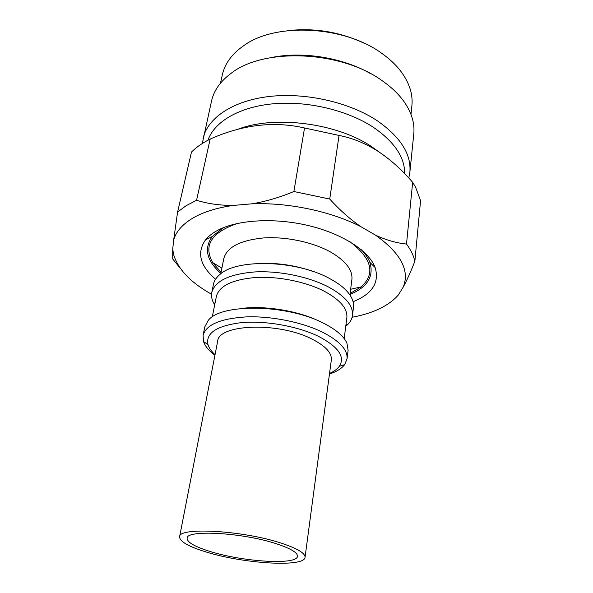 <?xml version="1.0" encoding="UTF-8"?>
<svg xmlns="http://www.w3.org/2000/svg" width="593" height="593" viewBox="0 0 593 593"><rect width="100%" height="100%" fill="white"/><g stroke="black" fill="none" stroke-linecap="round" stroke-linejoin="round"><path stroke-width="0.89" d="M220.47 83.205L222.368 74.711C224.895 63.466 232.093 53.726 243.96 45.498C276.079 22.023 345.637 25.818 382.848 54.126C390.098 59.382 396.065 65.06 400.749 71.175C409.37 82.753 413.084 94.28 411.89 105.747L410.986 114.397M202.295 143.499L211.582 100.832C213.903 90.581 220.277 81.508 230.714 73.621C263.107 47.329 341.405 50.435 382.737 81.115C391.862 87.549 399.059 94.524 404.33 102.055C411.705 112.855 414.855 123.485 413.781 133.944L409.859 172.341L408.799 178.019M203.051 138.473C207.528 118.126 232.649 100.736 269.244 96.489C305.788 92.241 349.84 102.352 377.763 121.091C400.757 137.346 411.46 154.425 409.859 172.341M207.958 140.207C214.318 121.824 239.164 106.881 273.38 103.775C307.559 100.684 347.706 110.283 373.583 127.436C394.478 141.942 404.834 157.338 404.656 173.616M237.726 129.326C274.122 115.116 336.231 122.892 371.188 146.352L379.364 152.171M177.589 212.064L173.638 240.158C175.891 231.915 182.11 224.665 192.295 218.417C202.665 212.205 216.282 207.884 233.138 205.445C219.87 205.452 207.676 203.733 196.557 200.278L186.017 205.764L177.589 212.064L191.487 152.053L192.925 150.674C197.58 146.345 203.332 142.476 210.167 139.073C242.485 124.663 273.944 120.965 304.535 127.977L339.048 135.441C352.316 137.999 365.266 143.254 377.904 151.222C390.439 159.524 402.024 169.894 412.661 182.333L415.567 187.136L420.57 200.686L414.863 261.224C410.801 271.631 406.902 280.281 403.173 287.175L398.281 295.062C388.66 305.906 373.271 313.304 352.123 317.255M353.087 301.733C372.241 293.995 379.594 282.602 375.147 267.547C369.12 251.017 342.294 233.501 307.73 225.414C273.188 217.305 235.836 219.959 216.482 230.981C211.871 233.583 208.239 236.518 205.586 239.78C196.572 252.633 199.908 265.775 215.593 279.214M224.628 227.193L222.501 228.32L212.264 236.548C203.733 248.482 206.594 260.75 220.841 273.351M220.752 273.818L223.806 258.555C226.882 247.237 239.995 240.373 263.151 237.978C285.27 236.362 312.252 241.951 330.131 251.766C345.563 260.661 352.813 269.919 351.894 279.533L349.914 294.966M350.107 293.468L361.085 286.908C375.695 273.729 372.004 258.689 350.026 241.796M214.688 304.884L213.265 302.326C211.657 298.954 211.167 295.662 211.79 292.453L213.421 284.418C214.147 280.852 216.252 277.591 219.729 274.633C236.437 258.481 296.552 260.09 329.634 278.54C339.782 283.98 346.779 289.821 350.626 296.07C352.983 299.976 353.932 303.742 353.48 307.352L352.464 315.483C352.034 318.73 350.522 321.695 347.921 324.371L345.749 326.343M211.79 292.453C214.985 280.949 229.283 274.107 254.686 271.942C278.992 270.578 308.753 276.679 328.455 286.975C345.371 296.248 353.376 305.751 352.464 315.483M212.272 316.973L216.393 296.359C219.343 285.737 232.575 279.444 256.094 277.465C278.577 276.227 306.114 281.838 324.423 291.311C340.226 299.888 347.698 308.694 346.853 317.722L344.185 338.573M214.925 355.266C208.892 350.774 205.089 346.186 203.518 341.501L203.102 335.267L204.807 326.862L208.247 320.398C220.892 303.275 286.997 304.142 323.385 323.148C335.92 329.463 343.762 336.12 346.912 343.102L348.113 350.322L347.046 358.839L344.666 364.613C341.679 368.557 336.609 371.692 329.463 374.027M203.102 335.267C206.134 324.638 220.603 318.5 246.525 316.877C271.335 315.98 301.874 322.125 322.147 331.998C339.559 340.886 347.861 349.833 347.046 358.839M215.044 354.658C211.427 351.382 209.092 348.084 208.032 344.77C205.46 333.155 216.571 325.772 241.358 322.629C265.241 320.442 297.375 326.128 318.152 336.187C338.351 346.72 345.415 356.749 339.344 366.274C337.284 369.076 334.015 371.455 329.545 373.405M364.058 43.193C339.767 31.844 314.297 27.671 287.657 30.68M271.231 57.565C302.756 51.05 343.251 57.684 371.055 73.91M412.661 182.333L406.501 244.042C396.613 243.1 386.288 240.135 375.525 235.154C400.786 253.189 410.008 270.534 403.173 287.175M233.138 205.445L251.862 203.829C288.183 202.317 330.976 211.345 360.737 226.593C349.989 219.151 339.656 209.974 329.738 199.063L339.048 135.441M360.737 226.593L375.525 235.154M304.535 127.977L293.883 191.509L329.738 199.063M196.557 200.278L210.167 139.073M293.883 191.509C279.844 197.395 265.834 201.501 251.862 203.829M211.553 294.239C190.627 282.535 177.967 269.237 173.564 254.345L172.733 249.03L172.704 258.956L180.302 268.31M172.733 249.03L173.638 240.158M406.501 244.042C410.801 249.853 413.588 255.576 414.863 261.224M349.974 294.499C367.504 287.101 374.131 276.382 369.847 262.351C368.216 258.066 365.303 253.797 361.115 249.542M237.608 223.391C211.39 232.389 203.095 245.465 212.739 262.617L221.048 272.335M263.433 263.307C280.363 263.122 296.826 265.82 312.815 271.394M240.988 308.516C264.53 305.276 298.39 310.821 319.671 321.399M281.542 543.247C297.441 548.547 305.276 553.247 305.047 557.338C304.609 567.545 243.901 563.75 206.572 552.127C188.656 546.657 179.664 541.55 179.59 536.798C178.337 526.836 243.456 530.416 281.542 543.247M305.047 557.338L331.324 360.018C331.984 352.82 325.298 345.712 311.266 338.699C277.776 321.695 218.187 324.252 217.624 341.405L179.59 536.798M276.605 543.833C243.115 532.61 186.098 529.46 187.106 538.222C187.151 542.365 195.001 546.835 210.663 551.646C243.567 561.927 297.175 565.248 297.464 556.293C297.656 552.661 290.703 548.503 276.605 543.833M212.264 236.548L205.586 239.78M350.648 289.251L361.085 286.908M345.934 324.905L347.921 324.371M339.344 366.274L344.666 364.613M173.564 254.345L172.481 252.981M369.847 262.351L375.147 267.547M221.886 268.162L212.739 262.617M214.977 303.46L213.265 302.326M208.032 344.77L203.518 341.501"/></g></svg>
